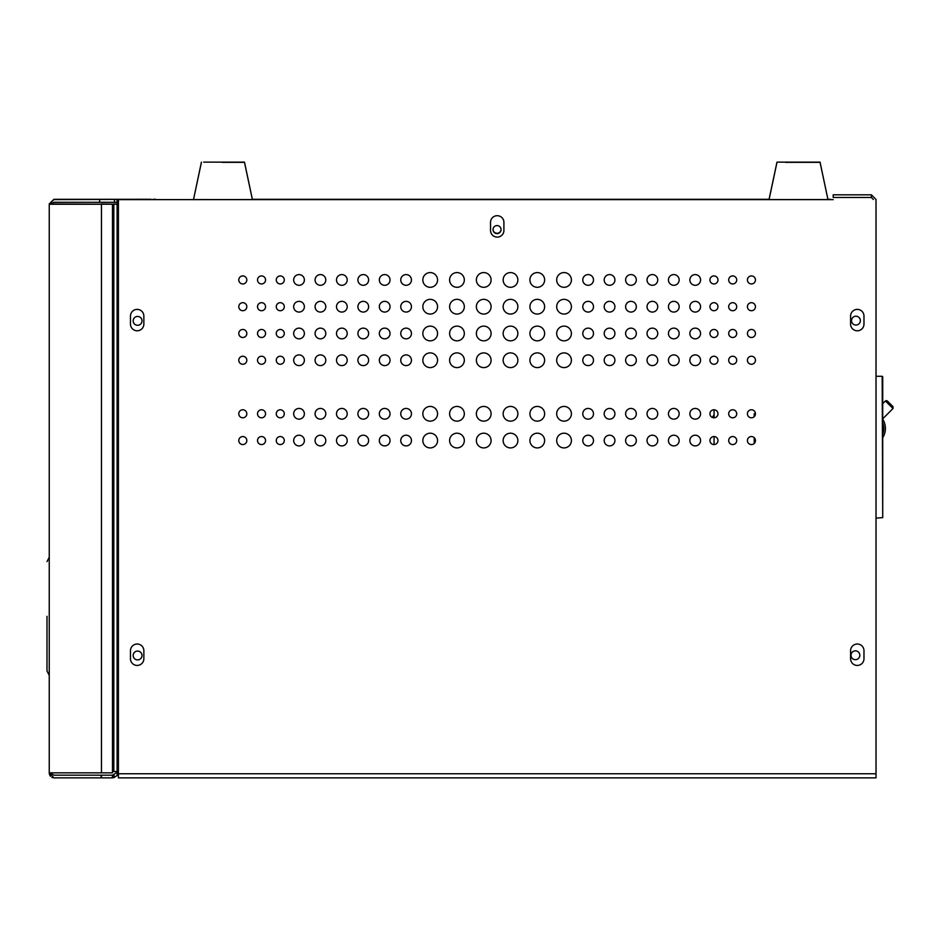 <?xml version="1.0" encoding="UTF-8"?>
<svg xmlns="http://www.w3.org/2000/svg" width="940" height="940" viewBox="0 0 940 940"><rect width="100%" height="100%" fill="white"/><g stroke="black" fill="none" stroke-linecap="round" stroke-linejoin="round"><path stroke-width="1.41" d="M141.611 199.351L128.228 199.351L141.611 199.351M141.611 199.562L128.228 199.562L141.611 199.562M142.011 320.857A4.418 4.418 0 0 0 137.593 316.439A4.418 4.418 0 0 0 133.175 320.857A4.418 4.418 0 0 0 137.593 325.275A4.418 4.418 0 0 0 142.011 320.857M142.011 655.486A4.418 4.418 0 0 0 137.593 651.067A4.418 4.418 0 0 0 133.175 655.486A4.418 4.418 0 0 0 137.593 659.904A4.418 4.418 0 0 0 142.011 655.486M50.607 203.98L49.268 203.863L53.897 199.609L150.976 199.292L53.897 199.315L49.244 203.968M114.48 199.621L114.492 202.3L118.416 202.3M114.492 202.3L99.617 202.3L99.663 199.621M51.923 204.238L50.631 203.98L53.897 202.276L99.617 202.3M101.144 777.874L101.144 775.195L112.483 775.183L112.342 777.874L53.897 777.874L49.244 772.845L112.483 772.845L112.483 771.505L113.822 771.505L113.822 204.238L51.947 203.968M49.244 772.845L49.244 204.238L101.45 204.238L101.45 772.845M49.244 773.115L51.923 773.115L49.244 773.115M112.483 775.183L114.034 774.325L114.034 777.556L118.416 774.619M114.034 774.325L117.1 772.104L117.1 775.042M101.144 775.195L53.897 775.195L50.631 773.115M116.525 204.238L101.45 203.968M53.897 777.874L51.841 777.392M50.419 776.299L49.338 774.114M49.244 204.238L50.631 203.98M113.822 203.968L117.1 204.238L117.1 771.505L113.822 771.505M117.1 771.505L118.416 771.505M118.416 204.238L117.1 204.238M113.822 774.536L113.822 777.627A4.653 4.653 0 0 0 114.034 777.556M112.483 777.862L113.822 777.627M118.416 771.94L117.1 772.104M116.525 203.968L117.288 203.968M112.483 204.238L112.483 771.505M117.1 199.621L117.1 202.3M493.042 229.442A4.019 4.019 180 0 0 497.048 233.296A4.019 4.019 180 0 0 501.067 229.442A4.019 4.019 180 0 1 497.048 233.296A4.019 4.019 180 0 1 493.042 229.442M501.067 229.607A4.019 4.019 -0 0 1 497.048 233.613A4.019 4.019 -0 0 1 493.03 229.607A4.019 4.019 -0 0 1 497.048 225.588A4.019 4.019 -0 0 1 501.067 229.607A4.019 4.019 -0 0 1 497.048 233.613A4.019 4.019 -0 0 1 493.03 229.607M531.488 199.445L519.444 199.433L531.488 199.48M557.585 199.468L541.522 199.456L557.585 199.468M609.79 199.468L597.746 199.456L609.79 199.468M222.956 199.597L218.938 199.597L222.956 199.597M289.884 199.597L283.857 199.597L289.884 199.597M798.518 199.597L804.546 199.597L798.518 199.597M830.337 199.621L829.527 199.304A5.182 5.182 -0 0 1 830.337 199.362L827.952 199.304L830.337 199.304M155.734 199.621L829.527 199.621M153.949 199.621A5.182 5.182 -0 0 1 155.734 199.304L153.055 199.304M117.288 202.441L117.288 204.238L117.288 202.3L118.416 202.453M830.337 199.362A5.182 5.182 -0 0 1 831.336 199.633M851.523 320.634A4.418 4.418 0 0 1 855.941 316.216A4.418 4.418 0 0 1 860.359 320.634A4.418 4.418 0 0 1 855.941 325.052A4.418 4.418 0 0 1 851.523 320.634M851.005 655.262A4.418 4.418 0 0 1 855.412 650.844A4.418 4.418 0 0 1 859.83 655.262A4.418 4.418 0 0 1 855.412 659.68A4.418 4.418 0 0 1 851.005 655.262M833.193 199.633L118.416 199.633L118.416 773.749L876.021 773.749L876.021 199.633M876.021 199.456L871.368 194.815L871.368 197.482L833.193 197.482L833.193 194.815L871.368 194.815M873.342 199.456L871.368 197.482M430.191 433.199A7.367 7.367 0 0 0 422.836 440.566A7.367 7.367 0 0 0 430.191 447.922A7.367 7.367 0 0 0 437.558 440.566A7.367 7.367 0 0 0 430.191 433.199M456.969 433.199A7.367 7.367 0 0 0 449.602 440.566A7.367 7.367 0 0 0 456.969 447.922A7.367 7.367 0 0 0 464.325 440.566A7.367 7.367 0 0 0 456.969 433.199M483.736 433.199A7.367 7.367 0 0 0 476.369 440.566A7.367 7.367 0 0 0 483.736 447.922A7.367 7.367 0 0 0 491.091 440.566A7.367 7.367 0 0 0 483.736 433.199M510.502 433.199A7.367 7.367 0 0 0 503.147 440.566A7.367 7.367 0 0 0 510.502 447.922A7.367 7.367 0 0 0 517.87 440.566A7.367 7.367 0 0 0 510.502 433.199M537.28 433.199A7.367 7.367 0 0 0 529.913 440.566A7.367 7.367 0 0 0 537.28 447.922A7.367 7.367 0 0 0 544.636 440.566A7.367 7.367 0 0 0 537.28 433.199M564.047 433.199A7.367 7.367 0 0 0 556.68 440.566A7.367 7.367 0 0 0 564.047 447.922A7.367 7.367 0 0 0 571.403 440.566A7.367 7.367 0 0 0 564.047 433.199M430.191 406.433A7.367 7.367 0 0 0 422.836 413.788A7.367 7.367 0 0 0 430.191 421.155A7.367 7.367 0 0 0 437.558 413.788A7.367 7.367 0 0 0 430.191 406.433A7.367 7.367 0 0 0 422.836 413.788A7.367 7.367 0 0 0 430.191 421.155A7.367 7.367 0 0 0 437.558 413.788A7.367 7.367 0 0 0 430.191 406.433M456.969 406.433A7.367 7.367 0 0 0 449.602 413.788A7.367 7.367 0 0 0 456.969 421.155A7.367 7.367 0 0 0 464.325 413.788A7.367 7.367 0 0 0 456.969 406.433A7.367 7.367 0 0 0 449.602 413.788A7.367 7.367 0 0 0 456.969 421.155A7.367 7.367 0 0 0 464.325 413.788A7.367 7.367 0 0 0 456.969 406.433M483.736 406.433A7.367 7.367 0 0 0 476.369 413.788A7.367 7.367 0 0 0 483.736 421.155A7.367 7.367 0 0 0 491.091 413.788A7.367 7.367 0 0 0 483.736 406.433A7.367 7.367 0 0 0 476.369 413.788A7.367 7.367 0 0 0 483.736 421.155A7.367 7.367 0 0 0 491.091 413.788A7.367 7.367 0 0 0 483.736 406.433M510.502 406.433A7.367 7.367 0 0 0 503.147 413.788A7.367 7.367 0 0 0 510.502 421.155A7.367 7.367 0 0 0 517.87 413.788A7.367 7.367 0 0 0 510.502 406.433A7.367 7.367 0 0 0 503.147 413.788A7.367 7.367 0 0 0 510.502 421.155A7.367 7.367 0 0 0 517.87 413.788A7.367 7.367 0 0 0 510.502 406.433M537.28 406.433A7.367 7.367 0 0 0 529.913 413.788A7.367 7.367 0 0 0 537.28 421.155A7.367 7.367 0 0 0 544.636 413.788A7.367 7.367 0 0 0 537.28 406.433A7.367 7.367 0 0 0 529.913 413.788A7.367 7.367 0 0 0 537.28 421.155A7.367 7.367 0 0 0 544.636 413.788A7.367 7.367 0 0 0 537.28 406.433M564.047 406.433A7.367 7.367 0 0 0 556.68 413.788A7.367 7.367 0 0 0 564.047 421.155A7.367 7.367 0 0 0 571.403 413.788A7.367 7.367 0 0 0 564.047 406.433A7.367 7.367 0 0 0 556.68 413.788A7.367 7.367 0 0 0 564.047 421.155A7.367 7.367 0 0 0 571.403 413.788A7.367 7.367 0 0 0 564.047 406.433M430.191 352.888A7.367 7.367 0 0 0 422.836 360.255A7.367 7.367 0 0 0 430.191 367.611A7.367 7.367 0 0 0 437.558 360.255A7.367 7.367 0 0 0 430.191 352.888A7.367 7.367 0 0 0 422.836 360.255A7.367 7.367 0 0 0 430.191 367.611A7.367 7.367 0 0 0 437.558 360.255A7.367 7.367 0 0 0 430.191 352.888M456.969 352.888A7.367 7.367 0 0 0 449.602 360.255A7.367 7.367 0 0 0 456.969 367.611A7.367 7.367 0 0 0 464.325 360.255A7.367 7.367 0 0 0 456.969 352.888A7.367 7.367 0 0 0 449.602 360.255A7.367 7.367 0 0 0 456.969 367.611A7.367 7.367 0 0 0 464.325 360.255A7.367 7.367 0 0 0 456.969 352.888M483.736 352.888A7.367 7.367 0 0 0 476.369 360.255A7.367 7.367 0 0 0 483.736 367.611A7.367 7.367 0 0 0 491.091 360.255A7.367 7.367 0 0 0 483.736 352.888A7.367 7.367 0 0 0 476.369 360.255A7.367 7.367 0 0 0 483.736 367.611A7.367 7.367 0 0 0 491.091 360.255A7.367 7.367 0 0 0 483.736 352.888M510.502 352.888A7.367 7.367 0 0 0 503.147 360.255A7.367 7.367 0 0 0 510.502 367.611A7.367 7.367 0 0 0 517.87 360.255A7.367 7.367 0 0 0 510.502 352.888A7.367 7.367 0 0 0 503.147 360.255A7.367 7.367 0 0 0 510.502 367.611A7.367 7.367 0 0 0 517.87 360.255A7.367 7.367 0 0 0 510.502 352.888M537.28 352.888A7.367 7.367 0 0 0 529.913 360.255A7.367 7.367 0 0 0 537.28 367.611A7.367 7.367 0 0 0 544.636 360.255A7.367 7.367 0 0 0 537.28 352.888A7.367 7.367 0 0 0 529.913 360.255A7.367 7.367 0 0 0 537.28 367.611A7.367 7.367 0 0 0 544.636 360.255A7.367 7.367 0 0 0 537.28 352.888M564.047 352.888A7.367 7.367 0 0 0 556.68 360.255A7.367 7.367 0 0 0 564.047 367.611A7.367 7.367 0 0 0 571.403 360.255A7.367 7.367 0 0 0 564.047 352.888A7.367 7.367 0 0 0 556.68 360.255A7.367 7.367 0 0 0 564.047 367.611A7.367 7.367 0 0 0 571.403 360.255A7.367 7.367 0 0 0 564.047 352.888M430.191 326.121A7.367 7.367 0 0 0 422.836 333.477A7.367 7.367 0 0 0 430.191 340.844A7.367 7.367 0 0 0 437.558 333.477A7.367 7.367 0 0 0 430.191 326.121A7.367 7.367 0 0 0 422.836 333.477A7.367 7.367 0 0 0 430.191 340.844A7.367 7.367 0 0 0 437.558 333.477A7.367 7.367 0 0 0 430.191 326.121M456.969 326.121A7.367 7.367 0 0 0 449.602 333.477A7.367 7.367 0 0 0 456.969 340.844A7.367 7.367 0 0 0 464.325 333.477A7.367 7.367 0 0 0 456.969 326.121A7.367 7.367 0 0 0 449.602 333.477A7.367 7.367 0 0 0 456.969 340.844A7.367 7.367 0 0 0 464.325 333.477A7.367 7.367 0 0 0 456.969 326.121M483.736 326.121A7.367 7.367 0 0 0 476.369 333.477A7.367 7.367 0 0 0 483.736 340.844A7.367 7.367 0 0 0 491.091 333.477A7.367 7.367 0 0 0 483.736 326.121A7.367 7.367 0 0 0 476.369 333.477A7.367 7.367 0 0 0 483.736 340.844A7.367 7.367 0 0 0 491.091 333.477A7.367 7.367 0 0 0 483.736 326.121M510.502 326.121A7.367 7.367 0 0 0 503.147 333.477A7.367 7.367 0 0 0 510.502 340.844A7.367 7.367 0 0 0 517.87 333.477A7.367 7.367 0 0 0 510.502 326.121A7.367 7.367 0 0 0 503.147 333.477A7.367 7.367 0 0 0 510.502 340.844A7.367 7.367 0 0 0 517.87 333.477A7.367 7.367 0 0 0 510.502 326.121M537.28 326.121A7.367 7.367 0 0 0 529.913 333.477A7.367 7.367 0 0 0 537.28 340.844A7.367 7.367 0 0 0 544.636 333.477A7.367 7.367 0 0 0 537.28 326.121A7.367 7.367 0 0 0 529.913 333.477A7.367 7.367 0 0 0 537.28 340.844A7.367 7.367 0 0 0 544.636 333.477A7.367 7.367 0 0 0 537.28 326.121M564.047 326.121A7.367 7.367 0 0 0 556.68 333.477A7.367 7.367 0 0 0 564.047 340.844A7.367 7.367 0 0 0 571.403 333.477A7.367 7.367 0 0 0 564.047 326.121A7.367 7.367 0 0 0 556.68 333.477A7.367 7.367 0 0 0 564.047 340.844A7.367 7.367 0 0 0 571.403 333.477A7.367 7.367 0 0 0 564.047 326.121M430.191 299.343A7.367 7.367 0 0 0 422.836 306.71A7.367 7.367 0 0 0 430.191 314.066A7.367 7.367 0 0 0 437.558 306.71A7.367 7.367 0 0 0 430.191 299.343A7.367 7.367 0 0 0 422.836 306.71A7.367 7.367 0 0 0 430.191 314.066A7.367 7.367 0 0 0 437.558 306.71A7.367 7.367 0 0 0 430.191 299.343M456.969 299.343A7.367 7.367 0 0 0 449.602 306.71A7.367 7.367 0 0 0 456.969 314.066A7.367 7.367 0 0 0 464.325 306.71A7.367 7.367 0 0 0 456.969 299.343A7.367 7.367 0 0 0 449.602 306.71A7.367 7.367 0 0 0 456.969 314.066A7.367 7.367 0 0 0 464.325 306.71A7.367 7.367 0 0 0 456.969 299.343M483.736 299.343A7.367 7.367 0 0 0 476.369 306.71A7.367 7.367 0 0 0 483.736 314.066A7.367 7.367 0 0 0 491.091 306.71A7.367 7.367 0 0 0 483.736 299.343A7.367 7.367 0 0 0 476.369 306.71A7.367 7.367 0 0 0 483.736 314.066A7.367 7.367 0 0 0 491.091 306.71A7.367 7.367 0 0 0 483.736 299.343M510.502 299.343A7.367 7.367 0 0 0 503.147 306.71A7.367 7.367 0 0 0 510.502 314.066A7.367 7.367 0 0 0 517.87 306.71A7.367 7.367 0 0 0 510.502 299.343A7.367 7.367 0 0 0 503.147 306.71A7.367 7.367 0 0 0 510.502 314.066A7.367 7.367 0 0 0 517.87 306.71A7.367 7.367 0 0 0 510.502 299.343M537.28 299.343A7.367 7.367 0 0 0 529.913 306.71A7.367 7.367 0 0 0 537.28 314.066A7.367 7.367 0 0 0 544.636 306.71A7.367 7.367 0 0 0 537.28 299.343A7.367 7.367 0 0 0 529.913 306.71A7.367 7.367 0 0 0 537.28 314.066A7.367 7.367 0 0 0 544.636 306.71A7.367 7.367 0 0 0 537.28 299.343M564.047 299.343A7.367 7.367 0 0 0 556.68 306.71A7.367 7.367 0 0 0 564.047 314.066A7.367 7.367 0 0 0 571.403 306.71A7.367 7.367 0 0 0 564.047 299.343A7.367 7.367 0 0 0 556.68 306.71A7.367 7.367 0 0 0 564.047 314.066A7.367 7.367 0 0 0 571.403 306.71A7.367 7.367 0 0 0 564.047 299.343M430.191 272.577A7.367 7.367 0 0 0 422.836 279.944A7.367 7.367 0 0 0 430.191 287.299A7.367 7.367 0 0 0 437.558 279.944A7.367 7.367 0 0 0 430.191 272.577A7.367 7.367 0 0 0 422.836 279.944A7.367 7.367 0 0 0 430.191 287.299A7.367 7.367 0 0 0 437.558 279.944A7.367 7.367 0 0 0 430.191 272.577M456.969 272.577A7.367 7.367 0 0 0 449.602 279.944A7.367 7.367 0 0 0 456.969 287.299A7.367 7.367 0 0 0 464.325 279.944A7.367 7.367 0 0 0 456.969 272.577A7.367 7.367 0 0 0 449.602 279.944A7.367 7.367 0 0 0 456.969 287.299A7.367 7.367 0 0 0 464.325 279.944A7.367 7.367 0 0 0 456.969 272.577M483.736 272.577A7.367 7.367 0 0 0 476.369 279.944A7.367 7.367 0 0 0 483.736 287.299A7.367 7.367 0 0 0 491.091 279.944A7.367 7.367 0 0 0 483.736 272.577A7.367 7.367 0 0 0 476.369 279.944A7.367 7.367 0 0 0 483.736 287.299A7.367 7.367 0 0 0 491.091 279.944A7.367 7.367 0 0 0 483.736 272.577M510.502 272.577A7.367 7.367 0 0 0 503.147 279.944A7.367 7.367 0 0 0 510.502 287.299A7.367 7.367 0 0 0 517.87 279.944A7.367 7.367 0 0 0 510.502 272.577A7.367 7.367 0 0 0 503.147 279.944A7.367 7.367 0 0 0 510.502 287.299A7.367 7.367 0 0 0 517.87 279.944A7.367 7.367 0 0 0 510.502 272.577M537.28 272.577A7.367 7.367 0 0 0 529.913 279.944A7.367 7.367 0 0 0 537.28 287.299A7.367 7.367 0 0 0 544.636 279.944A7.367 7.367 0 0 0 537.28 272.577A7.367 7.367 0 0 0 529.913 279.944A7.367 7.367 0 0 0 537.28 287.299A7.367 7.367 0 0 0 544.636 279.944A7.367 7.367 0 0 0 537.28 272.577M564.047 272.577A7.367 7.367 0 0 0 556.68 279.944A7.367 7.367 0 0 0 564.047 287.299A7.367 7.367 0 0 0 571.403 279.944A7.367 7.367 0 0 0 564.047 272.577A7.367 7.367 0 0 0 556.68 279.944A7.367 7.367 0 0 0 564.047 287.299A7.367 7.367 0 0 0 571.403 279.944A7.367 7.367 0 0 0 564.047 272.577M411.45 440.566A5.358 5.358 0 0 0 406.103 435.208A5.358 5.358 0 0 0 400.745 440.566A5.358 5.358 0 0 0 406.103 445.913A5.358 5.358 0 0 0 411.45 440.566M390.041 440.566A5.358 5.358 0 0 0 384.683 435.208A5.358 5.358 0 0 0 379.325 440.566A5.358 5.358 0 0 0 384.683 445.913A5.358 5.358 0 0 0 390.041 440.566M368.621 440.566A5.358 5.358 0 0 0 363.263 435.208A5.358 5.358 0 0 0 357.917 440.566A5.358 5.358 0 0 0 363.263 445.913A5.358 5.358 0 0 0 368.621 440.566M347.201 440.566A5.358 5.358 0 0 0 341.855 435.208A5.358 5.358 0 0 0 336.497 440.566A5.358 5.358 0 0 0 341.855 445.913A5.358 5.358 0 0 0 347.201 440.566M325.792 440.566A5.358 5.358 0 0 0 320.434 435.208A5.358 5.358 0 0 0 315.076 440.566A5.358 5.358 0 0 0 320.434 445.913A5.358 5.358 0 0 0 325.792 440.566M304.372 440.566A5.358 5.358 0 0 0 299.014 435.208A5.358 5.358 0 0 0 293.668 440.566A5.358 5.358 0 0 0 299.014 445.913A5.358 5.358 0 0 0 304.372 440.566M284.291 440.566A4.019 4.019 0 0 0 280.284 436.548A4.019 4.019 0 0 0 276.266 440.566A4.019 4.019 0 0 0 280.284 444.573A4.019 4.019 0 0 0 284.291 440.566M265.562 440.566A4.019 4.019 0 0 0 261.543 436.548A4.019 4.019 0 0 0 257.525 440.566A4.019 4.019 0 0 0 261.543 444.573A4.019 4.019 0 0 0 265.562 440.566M246.821 440.566A4.019 4.019 0 0 0 242.802 436.548A4.019 4.019 0 0 0 238.784 440.566A4.019 4.019 0 0 0 242.802 444.573A4.019 4.019 0 0 0 246.821 440.566M437.558 440.566A7.367 7.367 0 0 0 430.191 433.199A7.367 7.367 0 0 0 422.836 440.566A7.367 7.367 0 0 0 430.191 447.922A7.367 7.367 0 0 0 437.558 440.566M464.325 440.566A7.367 7.367 0 0 0 456.969 433.199A7.367 7.367 0 0 0 449.602 440.566A7.367 7.367 0 0 0 456.969 447.922A7.367 7.367 0 0 0 464.325 440.566M491.091 440.566A7.367 7.367 0 0 0 483.736 433.199A7.367 7.367 0 0 0 476.369 440.566A7.367 7.367 0 0 0 483.736 447.922A7.367 7.367 0 0 0 491.091 440.566M517.87 440.566A7.367 7.367 0 0 0 510.502 433.199A7.367 7.367 0 0 0 503.147 440.566A7.367 7.367 0 0 0 510.502 447.922A7.367 7.367 0 0 0 517.87 440.566M544.636 440.566A7.367 7.367 0 0 0 537.28 433.199A7.367 7.367 0 0 0 529.913 440.566A7.367 7.367 0 0 0 537.28 447.922A7.367 7.367 0 0 0 544.636 440.566M571.403 440.566A7.367 7.367 0 0 0 564.047 433.199A7.367 7.367 0 0 0 556.68 440.566A7.367 7.367 0 0 0 564.047 447.922A7.367 7.367 0 0 0 571.403 440.566M593.493 440.566A5.358 5.358 0 0 0 588.135 435.208A5.358 5.358 0 0 0 582.788 440.566A5.358 5.358 0 0 0 588.135 445.913A5.358 5.358 0 0 0 593.493 440.566M614.913 440.566A5.358 5.358 0 0 0 609.555 435.208A5.358 5.358 0 0 0 604.197 440.566A5.358 5.358 0 0 0 609.555 445.913A5.358 5.358 0 0 0 614.913 440.566M636.321 440.566A5.358 5.358 0 0 0 630.975 435.208A5.358 5.358 0 0 0 625.617 440.566A5.358 5.358 0 0 0 630.975 445.913A5.358 5.358 0 0 0 636.321 440.566M657.741 440.566A5.358 5.358 0 0 0 652.384 435.208A5.358 5.358 0 0 0 647.037 440.566A5.358 5.358 0 0 0 652.384 445.913A5.358 5.358 0 0 0 657.741 440.566M679.162 440.566A5.358 5.358 0 0 0 673.804 435.208A5.358 5.358 0 0 0 668.446 440.566A5.358 5.358 0 0 0 673.804 445.913A5.358 5.358 0 0 0 679.162 440.566M700.57 440.566A5.358 5.358 0 0 0 695.224 435.208A5.358 5.358 0 0 0 689.866 440.566A5.358 5.358 0 0 0 695.224 445.913A5.358 5.358 0 0 0 700.57 440.566M717.972 440.566A4.019 4.019 0 0 0 713.965 436.548A4.019 4.019 0 0 0 709.947 440.566A4.019 4.019 0 0 0 713.965 444.573A4.019 4.019 0 0 0 717.972 440.566M736.713 440.566A4.019 4.019 0 0 0 732.695 436.548A4.019 4.019 0 0 0 728.688 440.566A4.019 4.019 0 0 0 732.695 444.573A4.019 4.019 0 0 0 736.713 440.566M755.455 440.566A4.019 4.019 0 0 0 751.436 436.548A4.019 4.019 0 0 0 747.418 440.566A4.019 4.019 0 0 0 751.436 444.573A4.019 4.019 0 0 0 755.455 440.566M411.45 413.788A5.358 5.358 0 0 0 406.103 408.442A5.358 5.358 0 0 0 400.745 413.788A5.358 5.358 0 0 0 406.103 419.146A5.358 5.358 0 0 0 411.45 413.788M390.041 413.788A5.358 5.358 0 0 0 384.683 408.442A5.358 5.358 0 0 0 379.325 413.788A5.358 5.358 0 0 0 384.683 419.146A5.358 5.358 0 0 0 390.041 413.788M368.621 413.788A5.358 5.358 0 0 0 363.263 408.442A5.358 5.358 0 0 0 357.917 413.788A5.358 5.358 0 0 0 363.263 419.146A5.358 5.358 0 0 0 368.621 413.788M347.201 413.788A5.358 5.358 0 0 0 341.855 408.442A5.358 5.358 0 0 0 336.497 413.788A5.358 5.358 0 0 0 341.855 419.146A5.358 5.358 0 0 0 347.201 413.788M325.792 413.788A5.358 5.358 0 0 0 320.434 408.442A5.358 5.358 0 0 0 315.076 413.788A5.358 5.358 0 0 0 320.434 419.146A5.358 5.358 0 0 0 325.792 413.788M304.372 413.788A5.358 5.358 0 0 0 299.014 408.442A5.358 5.358 0 0 0 293.668 413.788A5.358 5.358 0 0 0 299.014 419.146A5.358 5.358 0 0 0 304.372 413.788M284.291 413.788A4.019 4.019 0 0 0 280.284 409.77A4.019 4.019 0 0 0 276.266 413.788A4.019 4.019 0 0 0 280.284 417.806A4.019 4.019 0 0 0 284.291 413.788M265.562 413.788A4.019 4.019 0 0 0 261.543 409.77A4.019 4.019 0 0 0 257.525 413.788A4.019 4.019 0 0 0 261.543 417.806A4.019 4.019 0 0 0 265.562 413.788M246.821 413.788A4.019 4.019 0 0 0 242.802 409.77A4.019 4.019 0 0 0 238.784 413.788A4.019 4.019 0 0 0 242.802 417.806A4.019 4.019 0 0 0 246.821 413.788M593.493 413.788A5.358 5.358 0 0 0 588.135 408.442A5.358 5.358 0 0 0 582.788 413.788A5.358 5.358 0 0 0 588.135 419.146A5.358 5.358 0 0 0 593.493 413.788M614.913 413.788A5.358 5.358 0 0 0 609.555 408.442A5.358 5.358 0 0 0 604.197 413.788A5.358 5.358 0 0 0 609.555 419.146A5.358 5.358 0 0 0 614.913 413.788M636.321 413.788A5.358 5.358 0 0 0 630.975 408.442A5.358 5.358 0 0 0 625.617 413.788A5.358 5.358 0 0 0 630.975 419.146A5.358 5.358 0 0 0 636.321 413.788M657.741 413.788A5.358 5.358 0 0 0 652.384 408.442A5.358 5.358 0 0 0 647.037 413.788A5.358 5.358 0 0 0 652.384 419.146A5.358 5.358 0 0 0 657.741 413.788M679.162 413.788A5.358 5.358 0 0 0 673.804 408.442A5.358 5.358 0 0 0 668.446 413.788A5.358 5.358 0 0 0 673.804 419.146A5.358 5.358 0 0 0 679.162 413.788M700.57 413.788A5.358 5.358 0 0 0 695.224 408.442A5.358 5.358 0 0 0 689.866 413.788A5.358 5.358 0 0 0 695.224 419.146A5.358 5.358 0 0 0 700.57 413.788M717.972 413.788A4.019 4.019 0 0 0 713.965 409.77A4.019 4.019 0 0 0 709.947 413.788A4.019 4.019 0 0 0 713.965 417.806A4.019 4.019 0 0 0 717.972 413.788M736.713 413.788A4.019 4.019 0 0 0 732.695 409.77A4.019 4.019 0 0 0 728.688 413.788A4.019 4.019 0 0 0 732.695 417.806A4.019 4.019 0 0 0 736.713 413.788M755.455 413.788A4.019 4.019 0 0 0 751.436 409.77A4.019 4.019 0 0 0 747.418 413.788A4.019 4.019 0 0 0 751.436 417.806A4.019 4.019 0 0 0 755.455 413.788L754.221 413.753L754.221 416.69M411.45 360.255A5.358 5.358 0 0 0 406.103 354.897A5.358 5.358 0 0 0 400.745 360.255A5.358 5.358 0 0 0 406.103 365.601A5.358 5.358 0 0 0 411.45 360.255M390.041 360.255A5.358 5.358 0 0 0 384.683 354.897A5.358 5.358 0 0 0 379.325 360.255A5.358 5.358 0 0 0 384.683 365.601A5.358 5.358 0 0 0 390.041 360.255M368.621 360.255A5.358 5.358 0 0 0 363.263 354.897A5.358 5.358 0 0 0 357.917 360.255A5.358 5.358 0 0 0 363.263 365.601A5.358 5.358 0 0 0 368.621 360.255M347.201 360.255A5.358 5.358 0 0 0 341.855 354.897A5.358 5.358 0 0 0 336.497 360.255A5.358 5.358 0 0 0 341.855 365.601A5.358 5.358 0 0 0 347.201 360.255M325.792 360.255A5.358 5.358 0 0 0 320.434 354.897A5.358 5.358 0 0 0 315.076 360.255A5.358 5.358 0 0 0 320.434 365.601A5.358 5.358 0 0 0 325.792 360.255M304.372 360.255A5.358 5.358 0 0 0 299.014 354.897A5.358 5.358 0 0 0 293.668 360.255A5.358 5.358 0 0 0 299.014 365.601A5.358 5.358 0 0 0 304.372 360.255M284.291 360.255A4.019 4.019 0 0 0 280.284 356.237A4.019 4.019 0 0 0 276.266 360.255A4.019 4.019 0 0 0 280.284 364.262A4.019 4.019 0 0 0 284.291 360.255M265.562 360.255A4.019 4.019 0 0 0 261.543 356.237A4.019 4.019 0 0 0 257.525 360.255A4.019 4.019 0 0 0 261.543 364.262A4.019 4.019 0 0 0 265.562 360.255M246.821 360.255A4.019 4.019 0 0 0 242.802 356.237A4.019 4.019 0 0 0 238.784 360.255A4.019 4.019 0 0 0 242.802 364.262A4.019 4.019 0 0 0 246.821 360.255M593.493 360.255A5.358 5.358 0 0 0 588.135 354.897A5.358 5.358 0 0 0 582.788 360.255A5.358 5.358 0 0 0 588.135 365.601A5.358 5.358 0 0 0 593.493 360.255M614.913 360.255A5.358 5.358 0 0 0 609.555 354.897A5.358 5.358 0 0 0 604.197 360.255A5.358 5.358 0 0 0 609.555 365.601A5.358 5.358 0 0 0 614.913 360.255M636.321 360.255A5.358 5.358 0 0 0 630.975 354.897A5.358 5.358 0 0 0 625.617 360.255A5.358 5.358 0 0 0 630.975 365.601A5.358 5.358 0 0 0 636.321 360.255M657.741 360.255A5.358 5.358 0 0 0 652.384 354.897A5.358 5.358 0 0 0 647.037 360.255A5.358 5.358 0 0 0 652.384 365.601A5.358 5.358 0 0 0 657.741 360.255M679.162 360.255A5.358 5.358 0 0 0 673.804 354.897A5.358 5.358 0 0 0 668.446 360.255A5.358 5.358 0 0 0 673.804 365.601A5.358 5.358 0 0 0 679.162 360.255M700.57 360.255A5.358 5.358 0 0 0 695.224 354.897A5.358 5.358 0 0 0 689.866 360.255A5.358 5.358 0 0 0 695.224 365.601A5.358 5.358 0 0 0 700.57 360.255M717.972 360.255A4.019 4.019 0 0 0 713.965 356.237A4.019 4.019 0 0 0 709.947 360.255A4.019 4.019 0 0 0 713.965 364.262A4.019 4.019 0 0 0 717.972 360.255M736.713 360.255A4.019 4.019 0 0 0 732.695 356.237A4.019 4.019 0 0 0 728.688 360.255A4.019 4.019 0 0 0 732.695 364.262A4.019 4.019 0 0 0 736.713 360.255M755.455 360.255A4.019 4.019 0 0 0 751.436 356.237A4.019 4.019 0 0 0 747.418 360.255A4.019 4.019 0 0 0 751.436 364.262A4.019 4.019 0 0 0 755.455 360.255M411.45 333.477A5.358 5.358 0 0 0 406.103 328.13A5.358 5.358 0 0 0 400.745 333.477A5.358 5.358 0 0 0 406.103 338.835A5.358 5.358 0 0 0 411.45 333.477M390.041 333.477A5.358 5.358 0 0 0 384.683 328.13A5.358 5.358 0 0 0 379.325 333.477A5.358 5.358 0 0 0 384.683 338.835A5.358 5.358 0 0 0 390.041 333.477M368.621 333.477A5.358 5.358 0 0 0 363.263 328.13A5.358 5.358 0 0 0 357.917 333.477A5.358 5.358 0 0 0 363.263 338.835A5.358 5.358 0 0 0 368.621 333.477M347.201 333.477A5.358 5.358 0 0 0 341.855 328.13A5.358 5.358 0 0 0 336.497 333.477A5.358 5.358 0 0 0 341.855 338.835A5.358 5.358 0 0 0 347.201 333.477M325.792 333.477A5.358 5.358 0 0 0 320.434 328.13A5.358 5.358 0 0 0 315.076 333.477A5.358 5.358 0 0 0 320.434 338.835A5.358 5.358 0 0 0 325.792 333.477M304.372 333.477A5.358 5.358 0 0 0 299.014 328.13A5.358 5.358 0 0 0 293.668 333.477A5.358 5.358 0 0 0 299.014 338.835A5.358 5.358 0 0 0 304.372 333.477M284.291 333.477A4.019 4.019 0 0 0 280.284 329.47A4.019 4.019 0 0 0 276.266 333.477A4.019 4.019 0 0 0 280.284 337.495A4.019 4.019 0 0 0 284.291 333.477M265.562 333.477A4.019 4.019 0 0 0 261.543 329.47A4.019 4.019 0 0 0 257.525 333.477A4.019 4.019 0 0 0 261.543 337.495A4.019 4.019 0 0 0 265.562 333.477M246.821 333.477A4.019 4.019 0 0 0 242.802 329.47A4.019 4.019 0 0 0 238.784 333.477A4.019 4.019 0 0 0 242.802 337.495A4.019 4.019 0 0 0 246.821 333.477M593.493 333.477A5.358 5.358 0 0 0 588.135 328.13A5.358 5.358 0 0 0 582.788 333.477A5.358 5.358 0 0 0 588.135 338.835A5.358 5.358 0 0 0 593.493 333.477M614.913 333.477A5.358 5.358 0 0 0 609.555 328.13A5.358 5.358 0 0 0 604.197 333.477A5.358 5.358 0 0 0 609.555 338.835A5.358 5.358 0 0 0 614.913 333.477M636.321 333.477A5.358 5.358 0 0 0 630.975 328.13A5.358 5.358 0 0 0 625.617 333.477A5.358 5.358 0 0 0 630.975 338.835A5.358 5.358 0 0 0 636.321 333.477M657.741 333.477A5.358 5.358 0 0 0 652.384 328.13A5.358 5.358 0 0 0 647.037 333.477A5.358 5.358 0 0 0 652.384 338.835A5.358 5.358 0 0 0 657.741 333.477M679.162 333.477A5.358 5.358 0 0 0 673.804 328.13A5.358 5.358 0 0 0 668.446 333.477A5.358 5.358 0 0 0 673.804 338.835A5.358 5.358 0 0 0 679.162 333.477M700.57 333.477A5.358 5.358 0 0 0 695.224 328.13A5.358 5.358 0 0 0 689.866 333.477A5.358 5.358 0 0 0 695.224 338.835A5.358 5.358 0 0 0 700.57 333.477M717.972 333.477A4.019 4.019 0 0 0 713.965 329.47A4.019 4.019 0 0 0 709.947 333.477A4.019 4.019 0 0 0 713.965 337.495A4.019 4.019 0 0 0 717.972 333.477M736.713 333.477A4.019 4.019 0 0 0 732.695 329.47A4.019 4.019 0 0 0 728.688 333.477A4.019 4.019 0 0 0 732.695 337.495A4.019 4.019 0 0 0 736.713 333.477M755.455 333.477A4.019 4.019 0 0 0 751.436 329.47A4.019 4.019 0 0 0 747.418 333.477A4.019 4.019 0 0 0 751.436 337.495A4.019 4.019 0 0 0 755.455 333.477M411.45 306.71A5.358 5.358 0 0 0 406.103 301.352A5.358 5.358 0 0 0 400.745 306.71A5.358 5.358 0 0 0 406.103 312.068A5.358 5.358 0 0 0 411.45 306.71M390.041 306.71A5.358 5.358 0 0 0 384.683 301.352A5.358 5.358 0 0 0 379.325 306.71A5.358 5.358 0 0 0 384.683 312.068A5.358 5.358 0 0 0 390.041 306.71M368.621 306.71A5.358 5.358 0 0 0 363.263 301.352A5.358 5.358 0 0 0 357.917 306.71A5.358 5.358 0 0 0 363.263 312.068A5.358 5.358 0 0 0 368.621 306.71M347.201 306.71A5.358 5.358 0 0 0 341.855 301.352A5.358 5.358 0 0 0 336.497 306.71A5.358 5.358 0 0 0 341.855 312.068A5.358 5.358 0 0 0 347.201 306.71M325.792 306.71A5.358 5.358 0 0 0 320.434 301.352A5.358 5.358 0 0 0 315.076 306.71A5.358 5.358 0 0 0 320.434 312.068A5.358 5.358 0 0 0 325.792 306.71M304.372 306.71A5.358 5.358 0 0 0 299.014 301.352A5.358 5.358 0 0 0 293.668 306.71A5.358 5.358 0 0 0 299.014 312.068A5.358 5.358 0 0 0 304.372 306.71M284.291 306.71A4.019 4.019 0 0 0 280.284 302.692A4.019 4.019 0 0 0 276.266 306.71A4.019 4.019 0 0 0 280.284 310.729A4.019 4.019 0 0 0 284.291 306.71M265.562 306.71A4.019 4.019 0 0 0 261.543 302.692A4.019 4.019 0 0 0 257.525 306.71A4.019 4.019 0 0 0 261.543 310.729A4.019 4.019 0 0 0 265.562 306.71M246.821 306.71A4.019 4.019 0 0 0 242.802 302.692A4.019 4.019 0 0 0 238.784 306.71A4.019 4.019 0 0 0 242.802 310.729A4.019 4.019 0 0 0 246.821 306.71M593.493 306.71A5.358 5.358 0 0 0 588.135 301.352A5.358 5.358 0 0 0 582.788 306.71A5.358 5.358 0 0 0 588.135 312.068A5.358 5.358 0 0 0 593.493 306.71M614.913 306.71A5.358 5.358 0 0 0 609.555 301.352A5.358 5.358 0 0 0 604.197 306.71A5.358 5.358 0 0 0 609.555 312.068A5.358 5.358 0 0 0 614.913 306.71M636.321 306.71A5.358 5.358 0 0 0 630.975 301.352A5.358 5.358 0 0 0 625.617 306.71A5.358 5.358 0 0 0 630.975 312.068A5.358 5.358 0 0 0 636.321 306.71M657.741 306.71A5.358 5.358 0 0 0 652.384 301.352A5.358 5.358 0 0 0 647.037 306.71A5.358 5.358 0 0 0 652.384 312.068A5.358 5.358 0 0 0 657.741 306.71M679.162 306.71A5.358 5.358 0 0 0 673.804 301.352A5.358 5.358 0 0 0 668.446 306.71A5.358 5.358 0 0 0 673.804 312.068A5.358 5.358 0 0 0 679.162 306.71M700.57 306.71A5.358 5.358 0 0 0 695.224 301.352A5.358 5.358 0 0 0 689.866 306.71A5.358 5.358 0 0 0 695.224 312.068A5.358 5.358 0 0 0 700.57 306.71M717.972 306.71A4.019 4.019 0 0 0 713.965 302.692A4.019 4.019 0 0 0 709.947 306.71A4.019 4.019 0 0 0 713.965 310.729A4.019 4.019 0 0 0 717.972 306.71M736.713 306.71A4.019 4.019 0 0 0 732.695 302.692A4.019 4.019 0 0 0 728.688 306.71A4.019 4.019 0 0 0 732.695 310.729A4.019 4.019 0 0 0 736.713 306.71M755.455 306.71A4.019 4.019 0 0 0 751.436 302.692A4.019 4.019 0 0 0 747.418 306.71A4.019 4.019 0 0 0 751.436 310.729A4.019 4.019 0 0 0 755.455 306.71M411.45 279.944A5.358 5.358 0 0 0 406.103 274.586A5.358 5.358 0 0 0 400.745 279.944A5.358 5.358 0 0 0 406.103 285.29A5.358 5.358 0 0 0 411.45 279.944M390.041 279.944A5.358 5.358 0 0 0 384.683 274.586A5.358 5.358 0 0 0 379.325 279.944A5.358 5.358 0 0 0 384.683 285.29A5.358 5.358 0 0 0 390.041 279.944M368.621 279.944A5.358 5.358 0 0 0 363.263 274.586A5.358 5.358 0 0 0 357.917 279.944A5.358 5.358 0 0 0 363.263 285.29A5.358 5.358 0 0 0 368.621 279.944M347.201 279.944A5.358 5.358 0 0 0 341.855 274.586A5.358 5.358 0 0 0 336.497 279.944A5.358 5.358 0 0 0 341.855 285.29A5.358 5.358 0 0 0 347.201 279.944M325.792 279.944A5.358 5.358 0 0 0 320.434 274.586A5.358 5.358 0 0 0 315.076 279.944A5.358 5.358 0 0 0 320.434 285.29A5.358 5.358 0 0 0 325.792 279.944M304.372 279.944A5.358 5.358 0 0 0 299.014 274.586A5.358 5.358 0 0 0 293.668 279.944A5.358 5.358 0 0 0 299.014 285.29A5.358 5.358 0 0 0 304.372 279.944M284.291 279.944A4.019 4.019 0 0 0 280.284 275.925A4.019 4.019 0 0 0 276.266 279.944A4.019 4.019 0 0 0 280.284 283.951A4.019 4.019 0 0 0 284.291 279.944M265.562 279.944A4.019 4.019 0 0 0 261.543 275.925A4.019 4.019 0 0 0 257.525 279.944A4.019 4.019 0 0 0 261.543 283.951A4.019 4.019 0 0 0 265.562 279.944M246.821 279.944A4.019 4.019 0 0 0 242.802 275.925A4.019 4.019 0 0 0 238.784 279.944A4.019 4.019 0 0 0 242.802 283.951A4.019 4.019 0 0 0 246.821 279.944M593.493 279.944A5.358 5.358 0 0 0 588.135 274.586A5.358 5.358 0 0 0 582.788 279.944A5.358 5.358 0 0 0 588.135 285.29A5.358 5.358 0 0 0 593.493 279.944M614.913 279.944A5.358 5.358 0 0 0 609.555 274.586A5.358 5.358 0 0 0 604.197 279.944A5.358 5.358 0 0 0 609.555 285.29A5.358 5.358 0 0 0 614.913 279.944M636.321 279.944A5.358 5.358 0 0 0 630.975 274.586A5.358 5.358 0 0 0 625.617 279.944A5.358 5.358 0 0 0 630.975 285.29A5.358 5.358 0 0 0 636.321 279.944M657.741 279.944A5.358 5.358 0 0 0 652.384 274.586A5.358 5.358 0 0 0 647.037 279.944A5.358 5.358 0 0 0 652.384 285.29A5.358 5.358 0 0 0 657.741 279.944M679.162 279.944A5.358 5.358 0 0 0 673.804 274.586A5.358 5.358 0 0 0 668.446 279.944A5.358 5.358 0 0 0 673.804 285.29A5.358 5.358 0 0 0 679.162 279.944M700.57 279.944A5.358 5.358 0 0 0 695.224 274.586A5.358 5.358 0 0 0 689.866 279.944A5.358 5.358 0 0 0 695.224 285.29A5.358 5.358 0 0 0 700.57 279.944M717.972 279.944A4.019 4.019 0 0 0 713.965 275.925A4.019 4.019 0 0 0 709.947 279.944A4.019 4.019 0 0 0 713.965 283.951A4.019 4.019 0 0 0 717.972 279.944M736.713 279.944A4.019 4.019 0 0 0 732.695 275.925A4.019 4.019 0 0 0 728.688 279.944A4.019 4.019 0 0 0 732.695 283.951A4.019 4.019 0 0 0 736.713 279.944M755.455 279.944A4.019 4.019 0 0 0 751.436 275.925A4.019 4.019 0 0 0 747.418 279.944A4.019 4.019 0 0 0 751.436 283.951A4.019 4.019 0 0 0 755.455 279.944M118.416 773.749L118.416 777.874L876.021 777.874L876.021 773.749M503.911 222.38A6.698 6.698 0 0 0 497.225 215.695A6.698 6.698 0 0 0 490.527 222.38L490.527 230.417A6.698 6.698 0 0 0 497.225 237.103A6.698 6.698 0 0 0 503.911 230.417L503.911 222.38M850.594 658.74A6.698 6.698 0 0 0 857.28 665.438A6.698 6.698 0 0 0 863.977 658.74L863.977 650.703A6.698 6.698 0 0 0 857.28 644.018A6.698 6.698 0 0 0 850.594 650.703L850.594 658.74M850.594 324.112A6.698 6.698 0 0 0 857.28 330.798A6.698 6.698 0 0 0 863.977 324.112L863.977 316.075A6.698 6.698 0 0 0 857.28 309.389A6.698 6.698 0 0 0 850.594 316.075L850.594 324.112M130.472 324.112A6.698 6.698 0 0 0 137.158 330.798A6.698 6.698 0 0 0 143.855 324.112L143.855 316.075A6.698 6.698 0 0 0 137.158 309.389A6.698 6.698 0 0 0 130.472 316.075L130.472 324.112M143.855 650.703A6.698 6.698 0 0 0 137.158 644.018A6.698 6.698 0 0 0 130.472 650.703L130.472 658.74A6.698 6.698 0 0 0 137.158 665.438A6.698 6.698 0 0 0 143.855 658.74L143.855 650.703M882.719 376.811L882.719 517.623L876.021 518.152M882.719 517.623L882.178 376.27L876.021 376.27M754.221 437.664L754.221 443.457M886.373 400.569L885.433 400.957L887.325 400.957L893 406.632L893 408.524L893 406.632M714.059 444.573L714.059 436.548M714.059 417.806L714.059 409.781M882.719 419.205A17.402 17.402 0 0 1 882.719 437.746M882.719 403.671L885.433 400.957L893 408.524L882.719 418.817M714.059 414.869L712.273 417.43M222.486 162.35L233.672 162.35L222.486 162.35M222.016 162.338L244.494 162.35L222.016 162.338M201.418 162.35L193.511 199.562L224.249 199.586L252.402 199.562L244.494 162.35M788.073 162.138L809.234 162.138L788.073 162.138M777.509 162.138L820.056 162.138L777.509 162.138M769.073 199.351L776.981 162.138M827.928 199.351L820.056 162.138M213.404 162.138L233.672 162.138L213.404 162.138M203.733 162.138L244.494 162.138L203.733 162.138M201.418 162.138L193.558 199.351M252.367 199.351L244.494 162.138M792.068 162.362L809.234 162.35L792.068 162.362M785.546 162.362L820.056 162.35L785.546 162.362M776.981 162.35L769.073 199.562L780.788 199.574L827.964 199.562L820.056 162.35M47 616.311L47 671.007L47 616.311M101.45 775.195L101.45 777.874M508.317 199.456L462.304 199.456M769.084 199.304L252.39 199.304L769.084 199.304M882.719 434.186A15.792 15.792 0 0 0 882.719 422.753M616.734 199.421L570.721 199.421M616.734 199.492L570.721 199.492M49.244 557.255L47 561.615M49.244 675.366L47 671.007"/></g></svg>
